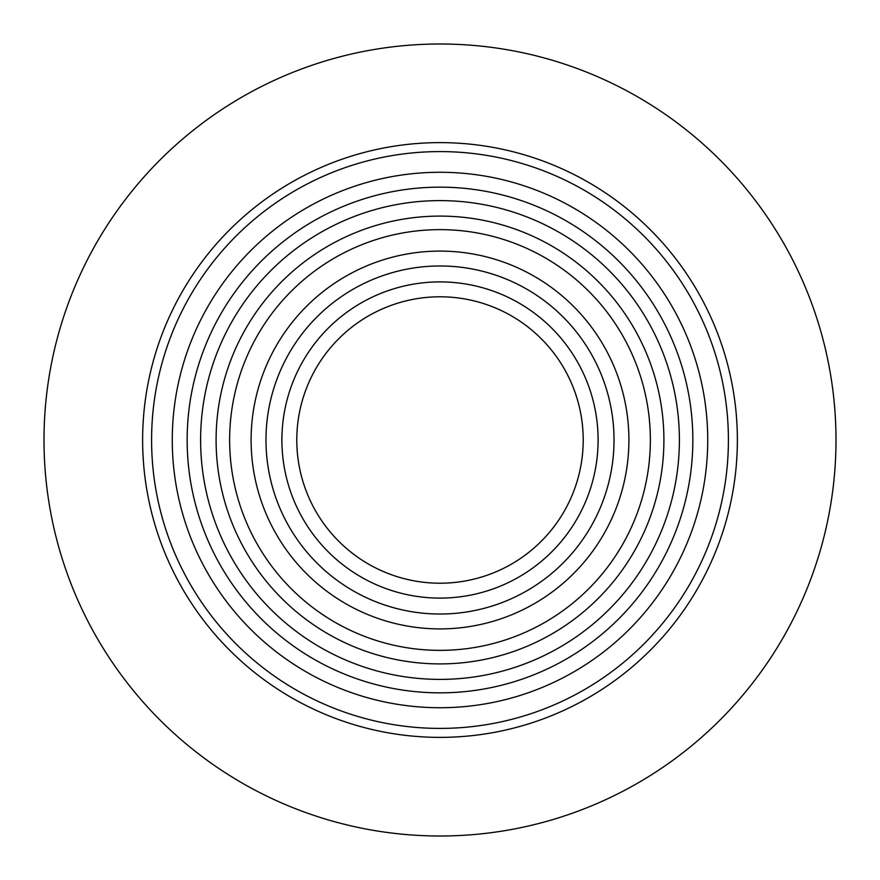 <?xml version="1.0" encoding="UTF-8"?>
<svg xmlns="http://www.w3.org/2000/svg" width="880" height="880" viewBox="0 0 880 880"><rect width="100%" height="100%" fill="white"/><g stroke="black" fill="none" stroke-linecap="round" stroke-linejoin="round"><path stroke-width="1.32" d="M440 200.607A239.393 239.393 0 0 0 200.607 440A239.393 239.393 0 0 0 440 679.393A239.393 239.393 0 0 0 679.393 440A239.393 239.393 0 0 0 440 200.607M440 737.374A297.374 297.374 0 0 0 737.374 440A297.374 297.374 0 0 0 440 142.626A297.374 297.374 0 0 0 142.626 440A297.374 297.374 0 0 0 440 737.374A297.374 297.374 0 0 0 737.374 440A297.374 297.374 0 0 0 440 142.626A297.374 297.374 0 0 0 142.626 440A297.374 297.374 0 0 0 440 737.374M440 836A396 396 0 0 0 836 440A396 396 0 0 0 440 44A396 396 0 0 0 44 440A396 396 0 0 0 440 836M440 598.103A158.103 158.103 0 0 0 598.103 440A158.103 158.103 0 0 0 440 281.897A158.103 158.103 0 0 0 281.897 440A158.103 158.103 0 0 0 440 598.103M440 583.209A143.209 143.209 0 0 0 583.209 440A143.209 143.209 0 0 0 440 296.791A143.209 143.209 0 0 0 296.791 440A143.209 143.209 0 0 0 440 583.209M440 614.02A174.02 174.02 0 0 0 614.02 440A174.02 174.02 0 0 0 440 265.98A174.02 174.02 0 0 0 265.98 440A174.02 174.02 0 0 0 440 614.02M440 251.097A188.903 188.903 0 0 0 251.097 440A188.903 188.903 0 0 0 440 628.903A188.903 188.903 0 0 0 628.903 440A188.903 188.903 0 0 0 440 251.097M440 216.095A223.905 223.905 0 0 0 216.095 440A223.905 223.905 0 0 0 440 663.905A223.905 223.905 0 0 0 663.905 440A223.905 223.905 0 0 0 440 216.095M440 229.636A210.364 210.364 0 0 0 229.636 440A210.364 210.364 0 0 0 440 650.364A210.364 210.364 0 0 0 650.364 440A210.364 210.364 0 0 0 440 229.636M440 187.154A252.846 252.846 0 0 0 187.154 440A252.846 252.846 0 0 0 440 692.846A252.846 252.846 0 0 0 692.846 440A252.846 252.846 0 0 0 440 187.154M440 707.729A267.729 267.729 0 0 0 707.729 440A267.729 267.729 0 0 0 440 172.271A267.729 267.729 0 0 0 172.271 440A267.729 267.729 0 0 0 440 707.729M440 728.409A288.409 288.409 0 0 0 728.409 440A288.409 288.409 0 0 0 440 151.591A288.409 288.409 0 0 0 151.591 440A288.409 288.409 0 0 0 440 728.409"/></g></svg>
